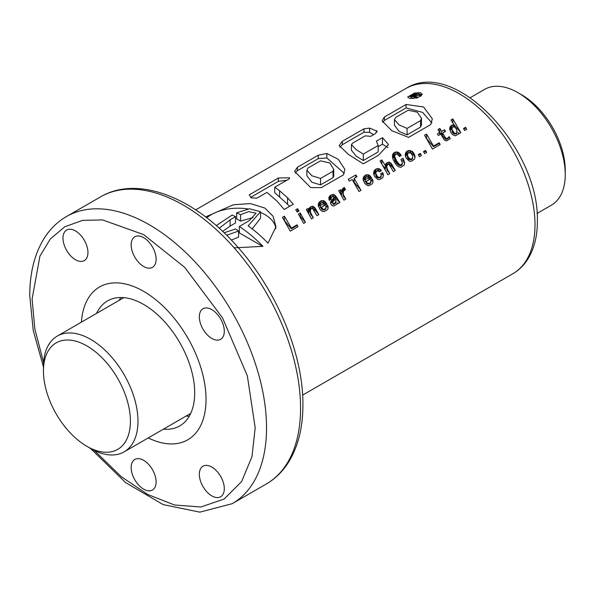 <?xml version="1.0" encoding="UTF-8"?>
<svg xmlns="http://www.w3.org/2000/svg" width="595" height="595" viewBox="0 0 595 595"><rect width="100%" height="100%" fill="white"/><g stroke="black" fill="none" stroke-linecap="round" stroke-linejoin="round"><path stroke-width="0.89" d="M517.985 92.701L521.77 94.888A61.493 35.507 -120 0 1 565.25 170.2L565.25 174.566A66.841 38.593 -120 0 0 517.985 92.701A66.841 38.593 -120 0 0 484.561 89.391L470.199 97.684M43.442 371.042L43.442 366.676A66.841 38.593 60 0 1 57.284 336.078A66.841 38.593 60 0 1 108.796 353.98A66.841 38.593 60 0 1 137.973 421.253A66.841 38.593 60 0 1 124.132 451.85A66.841 38.593 60 0 1 90.708 448.541L86.93 446.354A61.493 35.507 60 0 1 43.442 371.042A61.493 35.507 60 0 1 86.93 345.933A61.493 35.507 60 0 1 130.409 421.253A61.493 35.507 60 0 1 86.93 446.354M537.04 213.456L551.409 205.163A66.841 38.593 -120 0 0 565.25 174.566M143.648 291.357A88.231 50.939 60 0 1 201.288 369.108A88.231 50.939 60 0 1 187.76 439.817A88.231 50.939 60 0 1 148.267 437.913A88.231 50.939 60 0 0 187.76 439.817A88.231 50.939 60 0 0 206.034 399.423A88.231 50.939 60 0 0 167.522 310.627A88.231 50.939 60 0 0 99.529 286.991A88.231 50.939 60 0 1 143.648 291.357M119.275 300.289A72.188 41.68 60 0 1 120.725 297.5A72.188 41.68 60 0 0 119.275 300.289M96.591 313.387A72.188 41.68 60 0 1 107.554 300.884A72.188 41.68 60 0 1 143.648 304.454A72.188 41.68 60 0 1 190.809 368.074A72.188 41.68 60 0 1 179.742 425.923A72.188 41.68 60 0 1 163.432 429.159M81.426 322.14A88.231 50.939 60 0 1 99.529 286.991A88.231 50.939 60 0 0 81.426 322.14M189.255 416.203A72.188 41.68 60 0 1 186.123 416.061A72.188 41.68 60 0 0 189.255 416.203M94.345 450.482L121.224 476.632L147.731 494.475L174.469 504.984L200.857 506.999L224.137 499.041L241.637 481.519L251.96 456.707L255.188 427.805L247.356 375.869L222.523 317.864L184.703 267.348L143.648 234.601L102.585 219.934L82.608 220.351L64.773 226.784L50.285 239.019L39.932 256.11L32.1 299.002L34.83 328.916L43.584 362.556M407.746 97.149L409.881 98.539L417.69 97.781L422.294 94.226L420.159 92.604L414.462 93.095A7.274 4.202 0 0 1 420.159 94.308A7.274 4.202 0 0 1 420.613 94.598M236.632 212.854A106.951 61.746 60 0 1 240.566 214.713L240.566 221.087L236.632 218.811L236.632 212.854L249.483 208.778L260.528 211.716L248.115 225.899A106.951 61.746 60 0 1 268.018 243.177L275.954 226.784L273.105 216.275L264.879 208.064L250.361 203.602L233.456 204.739L205.625 216.93M275.872 228.606A37.812 21.829 0 0 0 264.879 214.594A37.812 21.829 0 0 0 260.528 212.437M248.412 209.024A37.812 21.829 0 0 0 206.792 217.822M234.17 247.847L262.93 246.345A106.951 61.746 60 0 0 239.331 226.517L249.402 220.522L256.051 213.211L248.658 211.619L240.566 214.713M224.3 331.244A17.649 10.189 60 0 1 220.641 339.321A17.649 10.189 60 0 1 207.045 334.591A17.649 10.189 60 0 1 199.34 316.838A17.649 10.189 60 0 1 202.999 308.76A17.649 10.189 60 0 1 216.595 313.483A17.649 10.189 60 0 1 224.3 331.244M87.948 252.525A17.649 10.189 60 0 1 84.297 260.603A17.649 10.189 60 0 1 70.693 255.872A17.649 10.189 60 0 1 62.988 238.112A17.649 10.189 60 0 1 66.647 230.034A17.649 10.189 60 0 1 80.243 234.765A17.649 10.189 60 0 1 87.948 252.525M224.3 488.688A17.649 10.189 60 0 1 220.641 496.765A17.649 10.189 60 0 1 207.045 492.035A17.649 10.189 60 0 1 199.34 474.282A17.649 10.189 60 0 1 202.999 466.205A17.649 10.189 60 0 1 216.595 470.928A17.649 10.189 60 0 1 224.3 488.688M156.121 259.264A17.649 10.189 60 0 1 152.469 267.348A17.649 10.189 60 0 1 138.873 262.618A17.649 10.189 60 0 1 131.168 244.857A17.649 10.189 60 0 1 134.82 236.78A17.649 10.189 60 0 1 148.423 241.511A17.649 10.189 60 0 1 156.121 259.264M156.121 481.943A17.649 10.189 60 0 1 152.469 490.02A17.649 10.189 60 0 1 138.873 485.297A17.649 10.189 60 0 1 131.168 467.536A17.649 10.189 60 0 1 134.82 459.459A17.649 10.189 60 0 1 148.423 464.182A17.649 10.189 60 0 1 156.121 481.943M284.403 216.171L282.409 217.324L290.293 231.143L297.991 226.695L297.054 224.821L291.372 228.101L284.403 216.171L284.403 220.581M297.203 212.051L299.047 210.987L297.552 208.689L295.708 209.752L297.203 212.051M298.415 214.059L303.666 223.415L305.458 222.389L300.259 212.995L298.415 214.059M309.065 210.035L308.091 208.473L306.306 209.507L311.505 218.893L313.342 217.829L310.813 213.122L310.293 210.518L311.274 208.644L312.576 208.562A106.951 61.746 60 0 1 312.598 208.577L316.971 215.74L318.831 214.661L315.209 208.124L313.267 206.428L312.159 206.272L309.876 207.387L309.028 208.845L309.065 212.742L308.091 211.671L307.689 211.902M322.386 211.366L324.149 211.589L327.525 209.641L328.009 208.674L327.644 205.141L325.725 206.249L325.941 208.049L324.558 209.247L323.1 209.232L321.33 207.343L326.938 204.107L324.788 201.311L321.873 200.575L320.408 201.162L318.704 202.888L318.303 205.61L320.028 209.485A106.951 61.746 60 0 1 321.136 210.608L322.386 211.366M331.065 204.42L331.757 205.305L333.728 206.063L336.934 204.211L337.187 202.821L337.96 203.616L339.931 202.479L336.034 196.424L333.654 194.513L332.308 194.52L329.511 196.253L328.819 197.771L329.28 200.322L331.199 199.213L331.08 197.793L331.988 196.923L333.408 196.625A106.951 61.746 60 0 1 334.115 197.295L330.642 201.846L331.065 204.42M340.526 189.746L338.741 190.779L343.94 200.165L345.784 199.102L343.211 194.349L343.367 191.307L345.494 189.552L344.23 187.41L342.006 189.522L341.872 191.969L340.526 189.746L340.526 192.944L340.124 193.167M349.384 181.096L352.151 179.497L358.978 191.486L360.972 190.333L354.144 178.344L356.985 176.708L355.855 174.915L348.254 179.303L349.384 181.096M367.256 185.462L369.004 185.692L372.388 183.743L373.035 181.906L372.515 179.236L370.596 180.345L370.804 182.144L369.882 183.141L367.948 183.334L367.219 182.844L366.178 181.453L371.801 178.203L369.636 175.413L366.736 174.67L365.256 175.272L363.567 176.99L363.143 179.712L364.891 183.58L367.256 185.462M377.773 179.385L379.506 179.638L382.771 177.749L383.47 175.265L382.689 172.58L380.77 173.688L381.246 175.875L380.264 177.146L378.48 177.258L377.52 176.589L375.869 173.658L376.025 171.873L378.115 170.72L379.402 171.829L381.402 170.676L380.212 169.307L378.539 168.571L377.118 168.653L374.798 169.932L373.63 172.476L374.493 176.291L377.773 179.385M385.508 165.901L381.819 159.921L380.034 160.955L387.94 174.759L389.785 173.703L387.256 168.987L386.735 166.392L387.717 164.517L389.018 164.428A106.951 61.746 60 0 1 389.041 164.443L393.414 171.605L395.273 170.527L391.651 163.989L389.71 162.294L388.595 162.138L386.311 163.253L385.471 164.718L385.508 168.608L382.756 165.417M398.695 166.845L400.874 167.299L404.184 165.135L404.548 162.539L403.016 158.285L400.941 159.482L402.205 162.249L402.19 163.811L400.866 164.949L399.401 164.503A106.951 61.746 -120 0 0 399.386 164.488L396.545 160.843L394.604 156.269L395.549 154.224L397.386 154.269A106.951 61.746 60 0 1 398.33 155.102L399.327 156.544L401.246 155.436L400.078 153.696L397.891 152.149L395.794 151.941L393.05 153.711L392.395 156.039L393.087 159.43L394.492 162.234L396.56 165.142L398.695 166.845M409.367 161.148L411.086 161.401L414.566 159.17L415.012 156.135L413.339 152.409A106.951 61.746 -120 0 0 412.223 151.353L408.653 150.468L406.333 151.755L405.299 153.956L406.065 158.062L409.367 161.148M407.486 154.157L407.278 151.011L407.278 154.246L405.426 156.455M423.506 151.599L424.577 153.614L426.66 152.409L425.559 150.416L423.506 151.599M426.541 134.106L424.547 135.258L432.453 149.07L440.136 144.63L439.192 142.755L433.51 146.035L426.541 134.106L426.541 138.501M444.353 140.056L446.533 140.933L450.244 138.695L449.099 136.612L448.251 137.772L446.042 138.709L442.628 133.042L445.469 131.406L444.472 129.74L441.631 131.376L439.846 128.453L437.98 129.524L439.764 132.454L437.422 133.808L438.426 135.467L440.761 134.12L444.353 140.056M452.743 134.812L455.406 135.809L458.425 134.068L458.425 132.7L458.976 133.749L460.82 132.685L452.855 118.911L451.017 119.974L454.431 125.478L453.204 124.898L451.516 125.359L450.095 126.861L449.671 128.423L450.727 132.283L452.743 134.812M407.746 97.201A7.274 4.202 0 0 1 407.768 96.955L414.462 93.095M267.014 192.371L277.188 201.303L284.209 209.485L293.305 204.226L287.556 197.756L279.583 190.742L274.704 187.239L289.259 178.857L289.572 177.779L278.356 178.017L249.275 194.833L251.127 197.815L256.914 198.142L267.014 192.371M318.28 155.206L326.834 153.465L338.28 159.311L344.892 169.397L343.375 174.915L321.382 187.611L310.716 187.604L294.607 171.434L297.344 167.292L318.28 155.206L318.28 158.627L326.834 157.943L326.834 153.465M376.806 132.246L376.806 130.684L375.571 133.548L370.745 136.337L365.181 135.853L352.79 143.008L351.429 144.637L356.219 149.672L363.307 154.09L378.16 145.515L376.412 141.149L382.473 137.653L388.49 144.533L378.338 155.384L363.277 163.841L348.663 154.588L339.165 145.589L342.281 141.327L363.962 128.81L369.599 128.089L377.074 131.183M384.385 117.029L406.095 104.489L423.551 106.951L432.342 118.822L430.646 124.645L408.579 137.378L391.755 130.707L382.109 120.815L384.385 117.029L384.385 120.435L406.095 107.903L406.095 104.489M464.598 130.506L463.527 128.49L465.602 127.293L466.659 129.316L464.598 130.506M419.349 156.634L418.292 154.603L420.345 153.421L421.416 155.436L419.349 156.634M417.326 96.873A106.951 61.746 -120 0 0 414.425 96.264L415.645 95.564L420.234 95.193L421.364 94.546L416.56 94.94L417.05 94.04L415.6 93.713L412.975 94.404L409.538 96.323A106.951 61.746 60 0 1 416.24 97.498L417.326 96.873L417.326 97.892M413.681 96.137A106.951 61.746 -120 0 0 411.368 95.788L415.265 94.374L415.578 94.932L413.681 96.137M240.566 221.087L253.016 217.606M262.767 246.419L239.331 232.89L239.331 226.517M222.627 231.388L230.094 226.137L230.094 219.83L235.508 216.647L235.508 222.946L230.094 226.137M231.351 240.075L238.58 237.1L238.58 231.046A106.951 61.746 -120 0 0 235.523 228.978L224.114 232.801M219.235 228.249L230.094 219.83M216.26 225.609L232.102 215.07A106.951 61.746 60 0 1 235.508 216.647M226.606 235.233L238.58 231.046M260.528 211.716L260.528 218.216L252.168 228.889M286.931 180.196L278.356 181.341L278.356 178.017M289.743 206.287L274.704 192.601L274.704 187.239M287.556 204.182L287.556 197.756M278.356 181.341L251.09 197.124M333.044 171.211L320.534 178.433L311.869 175.77L306.886 170.192L307.957 168.073L320.489 160.836L329.875 163.008L333.743 169.501L333.044 171.211L333.044 177.652L320.534 184.874L320.534 178.433M333.75 169.501L333.75 175.994L333.044 177.652M295.18 173.041L297.344 170.713L297.344 167.292M297.344 170.713L318.28 158.627M326.834 157.943L344.289 173.346M320.534 184.874L311.877 182.263L306.886 175.83L306.886 170.192M378.16 146.69L382.473 144.198L382.473 137.653M382.473 144.198L387.91 147.597M339.938 147.203L342.281 144.734L342.281 141.327M342.281 144.734L363.962 132.216L363.962 128.81M363.962 132.216L369.599 132.358L369.599 128.089M369.599 132.358L373.645 134.663M351.429 144.637L351.429 150.304L356.212 156.135L363.307 160.516L363.307 154.09M363.307 160.516L378.16 151.933L378.16 145.515M420.516 120.659L407.069 128.423L399.044 124.898L394.463 119.602L395.697 117.416L408.14 110.231L417.251 112.18L421.491 118.293L420.516 120.659L420.516 127.099L407.069 134.864L407.069 128.423M421.491 118.293L421.491 124.809L420.516 127.099M382.778 122.421L384.385 120.435M406.095 107.903L422.614 112.396L431.896 122.897M407.069 134.864L399.029 131.354L394.455 125.248L394.455 119.602M415.645 96.502L415.645 95.564M417.326 97.706L417.72 97.766M420.234 96.665L420.234 95.193M421.364 95.855L421.364 94.546M416.976 94.903L416.976 94.531M417.036 94.895L417.036 94.427M417.073 94.895L417.073 94.322M413.116 98.651L409.538 96.323M416.24 98.182L416.24 97.498M412.216 95.907L412.528 95.118M412.528 95.721L412.759 94.992M412.759 95.602L412.982 94.88M412.982 95.498L413.205 94.776M413.205 95.408L413.421 94.679M413.421 95.341L413.629 94.605M413.629 95.282L413.83 94.531M413.83 95.245L414.031 94.471L414.284 95.215L414.284 94.419M414.284 95.215L414.492 94.382M414.492 95.237L414.7 94.36M414.7 95.274L414.894 94.352M415.087 95.319L415.087 94.36M415.265 95.2L415.265 94.374M415.347 95.148L415.347 94.389M415.503 95.007L415.503 94.427M415.622 94.88L415.622 94.479M463.832 129.063L465.602 128.044L465.602 127.293M465.602 128.044L466.659 129.316M452.855 122.89L452.855 118.911M460.82 132.685L453.806 124.437M458.462 133.987L458.425 132.7M449.731 129.613L449.731 128.074M451.969 128.446L449.932 130.409M450.095 129.97L450.095 126.861M450.765 129.137L450.765 125.902M451.516 128.617L451.516 125.359M452.892 127.003L452.892 124.898M453.204 126.906L453.204 124.898M454.431 127.04L454.431 125.478M457.198 131.688L456.35 133.221L454.491 133.25L452.111 129.822L452.074 127.91L453.122 126.891L454.639 127.07L456.41 129.003A106.951 61.746 60 0 1 456.447 129.041L457.064 132.283M457.064 133.02L455.911 134.016L453.717 133.749L452.111 131.956L451.932 128.632M452.111 131.956L452.111 129.822M452.706 132.849L452.706 131.138M453.717 133.749L453.717 132.566M454.491 134.128L454.491 133.25M455.911 134.016L455.911 133.414M456.35 133.808L456.35 133.221M439.764 134.693L439.764 132.454M442.628 133.994L441.631 134.567L439.764 132.521M439.846 132.477L439.846 128.453M441.631 134.567L441.631 131.376M444.472 131.978L444.472 129.74M450.237 138.709L449.099 137.415L447.12 139.133L446.042 139.423L445.253 138.88L442.628 135.719L442.628 133.042M445.253 138.88L445.253 137.787M446.042 139.423L446.042 138.709M447.12 139.133L447.12 138.546M448.214 138.412L448.214 137.795M448.251 138.39L448.251 137.772M448.957 137.564L448.957 136.776M449.099 137.415L449.099 136.612M440.136 144.63L439.192 143.447L433.51 146.727L433.51 146.035M439.192 143.447L439.192 142.755M433.51 146.727L426.563 138.538M426.66 152.409L425.559 151.16L423.811 152.171M425.559 151.16L425.559 150.416M418.597 155.183L420.345 154.172L420.345 153.421M420.345 154.172L421.416 155.436M405.299 155.845L405.299 153.956M405.678 155.786L405.678 152.729M406.333 154.945L406.333 151.755M408.653 152.684L408.653 150.468M410.111 152.729L410.111 150.49M410.922 153.153L410.922 150.713M415.02 157.541L414.031 155.176L411.39 153.651M412.223 153.852L412.223 151.353M413.339 154.492L413.339 152.409M414.031 155.176L414.031 153.465M414.663 156.076L414.663 154.812M415.012 156.983L415.012 156.135M405.24 155.578L405.24 154.254M412.766 157.34L411.844 158.917L409.977 158.947L408.058 156.916L407.426 154.328L408.676 152.677L411.078 153.242L412.722 156.143L412.588 158.025M408.058 158.605L407.463 157.66L407.426 154.328M407.463 157.66L407.463 155.503M412.588 158.739L411.495 159.653L409.077 159.519L408.058 158.627L408.058 156.887M409.077 159.519L409.077 158.344M409.977 159.824L409.977 158.947M411.495 159.653L411.495 159.051M411.844 159.505L411.844 158.917M392.588 157.72L392.588 154.774M394.604 156.812L392.804 158.553M393.05 158.069L393.05 153.711M393.778 157.318L393.778 152.885M394.396 156.894L394.396 152.446M395.794 154.112L395.794 151.941M397.237 154.231L397.237 151.978M397.891 154.707L397.891 152.149M399.037 156.121L399.037 152.729M400.078 156.113L400.078 153.696M401.037 155.555L401.037 155.072M402.324 163.275L402.19 164.584L400.866 165.618L399.401 165.529L397.579 164.346L394.797 160.695L394.604 156.269M394.626 159.981L394.626 156.314M394.797 160.695L394.797 157.251M395.259 161.565L395.259 158.434M395.965 162.547L395.965 159.839M396.545 163.238L396.545 160.843M397.579 164.346L397.579 162.517M398.538 165.098L398.538 163.729M399.401 164.503L399.401 165.529L399.386 164.488M400.866 165.618L400.866 164.949M401.536 165.365L401.536 164.741M402.19 164.584L402.19 163.811M404.548 163.655L403.016 160.39L401.781 161.096M403.016 160.39L403.016 158.285M403.782 161.453L403.782 159.862M404.303 162.413L404.303 161.282M389.785 173.703L386.832 169.754L386.735 166.392M386.832 169.754L386.832 167.656M387.256 170.683L387.256 168.987M387.449 170.951L387.449 169.382M381.819 163.848L381.819 159.921M386.81 166.109L385.508 167.619M385.664 167.299L385.664 164.235M386.311 166.459L386.311 163.253M387.159 165.165L387.159 162.628M388.595 164.458L388.595 162.138M389.71 165.157L389.71 162.294M395.273 170.527L391.651 166.303L389.881 165.336M390.96 165.73L390.96 163.104M391.651 166.303L391.651 163.989M373.705 174.03L373.705 172.081M375.809 172.424L373.831 174.61M374.084 173.963L374.084 170.884M374.798 173.13L374.798 169.932M375.72 172.468L375.72 169.233M377.118 170.958L377.118 168.653M378.539 170.981L378.539 168.571M378.903 171.338L378.903 168.653M380.212 171.36L380.212 169.307M381.246 175.875L381.112 176.931L380.264 177.734L377.52 177.764L375.869 175.837L375.78 172.513M375.869 175.837L375.869 173.658M376.427 176.797L376.427 175.056M376.486 176.856L376.486 175.146M377.52 177.764L377.52 176.589M378.48 178.098L378.48 177.258M379.982 177.875L379.982 177.28M380.264 177.734L380.264 177.146M381.112 176.931L381.112 176.224M383.425 175.637L382.689 174.03L381.187 174.9M382.689 174.03L382.689 172.58M383.262 174.937L383.262 173.948M373.63 173.695L373.63 172.476M363.188 179.883L363.188 178.158M365.278 178.493L363.352 180.605M363.567 180.054L363.567 176.99M364.259 179.236L364.259 176.046M365.256 178.507L365.256 175.272M365.315 178.113L366.237 177.027L367.598 176.797L368.811 177.615L368.811 179.824L365.256 181.877L365.315 175.235M366.736 176.946L366.736 174.67M368.156 177.169L368.156 174.714M368.58 177.459L368.58 174.811M370.789 178.79L368.811 177.786M369.636 178.039L369.636 175.413M370.692 178.693L370.692 176.477M370.804 182.144L369.882 183.729L367.948 184.182L366.178 183.074L366.178 181.453M367.219 183.937L367.219 182.844M367.948 184.182L367.948 183.334M369.406 183.959L369.406 183.357M369.882 183.729L369.882 183.141M370.767 182.925L370.767 182.234M373.005 182.033L372.515 180.478L370.767 181.49M372.515 180.478L372.515 179.236M372.953 181.401L372.953 180.597M365.256 181.877L365.204 179.318M368.811 177.615L365.256 179.668M360.972 190.333L354.144 182.286L354.144 178.344M354.144 180.315L353.036 180.954M355.855 177.362L355.855 174.915M341.872 193.011L342.006 189.552M343.441 191.174L342.006 192.572M342.698 191.754L342.698 188.585M343.694 190.854L343.694 187.752M344.23 190.236L344.23 187.41M345.784 199.102L343.211 196.067L343.099 192.371M343.137 195.599L343.137 193.71M343.211 196.067L343.211 194.349M341.872 191.969L341.872 194.468L340.526 192.944M328.931 199.266L328.931 197.302M331.065 198.276L329.161 199.95M329.511 199.414L329.511 196.253M330.411 198.626L330.411 195.391M330.85 198.373L330.85 195.138M332.308 196.826L332.308 194.52M333.654 196.856L333.654 194.513M333.825 197.019L333.825 194.558M339.931 202.479L336.034 198.656L334.115 197.622M335.074 197.882L335.074 195.227M336.034 198.656L336.034 196.424M338.533 201.564L338.533 200.872M330.642 203.274L330.642 201.846M334.115 197.295L333.773 200.299L330.694 203.408M331.103 202.679L331.103 200.835M331.906 201.817L331.906 199.838M332.352 201.452L332.352 199.437M333.386 200.634L333.386 198.544M333.773 200.299L333.773 198.172M331.065 199.295L331.065 197.89M335.61 202.464L333.617 203.713L332.903 203.111L332.791 201.869L335.193 199.221L335.974 200.545L335.461 202.679M335.974 200.545L335.61 203.178M335.959 202.27L335.959 201.288M335.461 203.356L333.617 204.397L332.903 204.078L332.694 202.107M332.903 204.078L332.903 203.111M333.617 204.397L333.617 203.713M334.554 204.122L334.554 203.535M318.34 205.773L318.34 204.048M320.43 204.383L318.496 206.487M318.704 205.959L318.704 202.888M319.411 205.126L319.411 201.936M320.408 204.397L320.408 201.162M320.467 204.003L321.389 202.925L322.75 202.687L323.963 203.512L323.963 205.714L320.393 207.781L320.467 201.132M321.873 202.843L321.873 200.575M323.308 203.066L323.308 200.604M323.732 203.356L323.732 200.708M325.919 204.695L323.963 203.683M324.788 203.936L324.788 201.311M325.822 204.598L325.822 202.374M325.941 208.049L325.019 209.626L323.1 210.072L321.33 208.964L321.33 207.343M322.371 209.827L322.371 208.733M323.1 210.072L323.1 209.232M324.558 209.849L324.558 209.247M325.019 209.626L325.019 209.046M325.904 208.83L325.904 208.131M328.157 207.923L327.644 206.383L325.911 207.387M327.644 206.383L327.644 205.141M328.105 207.291L328.105 206.495M320.393 207.781L320.355 205.216M323.963 203.512L320.393 205.572M310.374 210.243L309.065 211.753M309.221 211.433L309.221 208.362M309.876 210.593L309.876 207.387M310.716 209.299L310.716 206.763M312.159 208.585L312.159 206.272M313.267 209.291L313.267 206.428M318.831 214.661L315.209 210.437L313.439 209.47M314.517 209.864L314.517 207.238M315.209 210.437L315.209 208.124M313.342 217.829L310.389 213.888L310.293 210.518M310.389 213.888L310.389 211.79M310.813 214.817L310.813 213.122M311.007 215.078L311.007 213.516M308.091 211.671L308.091 208.473M305.458 222.389L300.259 216.186L299.813 216.446M300.259 216.186L300.259 212.995M297.552 211.857L297.552 208.689M297.991 226.695L297.054 225.512L291.372 228.792L291.372 228.101M297.054 225.512L297.054 224.821M291.372 228.792L284.403 220.574M405.902 88.491C455.205 56.964 539.925 149.605 537.352 221.504C537.374 236.148 534.243 248.621 527.951 258.929C524.016 265.221 518.981 270.16 512.853 273.737A106.951 61.746 -120 0 0 535.002 224.776A106.951 61.746 -120 0 0 488.316 117.148A106.951 61.746 -120 0 0 405.902 88.491L195.673 209.871M300.564 408.155A165.767 95.706 60 0 1 266.233 484.04C275.091 478.886 282.432 471.761 288.255 462.665C298.028 447.061 302.914 427.798 302.914 404.883C303.338 354.159 276.697 290.345 237.16 246.382C194.201 197.309 137.72 174.863 100.466 196.915A165.767 95.706 60 0 1 228.205 241.332A165.767 95.706 60 0 1 300.564 408.155M100.466 196.915L66.432 216.565A165.767 95.706 60 0 1 194.171 260.974A165.767 95.706 60 0 1 266.538 427.805A165.767 95.706 60 0 1 232.199 503.69L199.853 512.146L163.134 504.605L125.59 482.567L90.514 448.429M279.583 197.005L279.583 190.742M412.402 95.795L412.402 95.193M123.857 297.641L57.284 336.078M190.697 413.421L124.132 451.85M66.432 216.565C57.67 221.66 50.389 228.688 44.595 237.65C34.696 253.299 29.75 272.659 29.75 295.722L33.238 330.463L43.442 366.892M512.853 273.737L302.617 395.11M266.233 484.04L232.199 503.69M251.142 197.957L251.142 197.51"/></g></svg>
